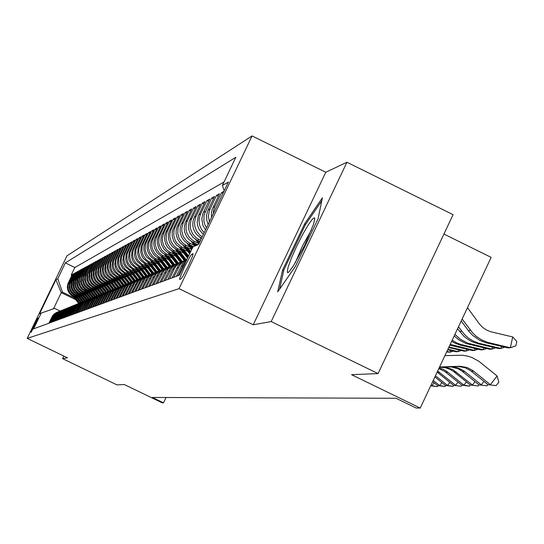 <?xml version="1.0" encoding="UTF-8"?>
<svg xmlns="http://www.w3.org/2000/svg" width="544" height="544" viewBox="0 0 544 544"><rect width="100%" height="100%" fill="white"/><g stroke="black" fill="none" stroke-linecap="round" stroke-linejoin="round"><path stroke-width="0.82" d="M31.056 332.398L34.952 325.115L37.998 318.002L34.088 325.298L31.056 332.398M180.785 279.106L183.015 276.066L188.278 266.07L192.501 256.319L193.004 253.674L191.835 254.15L190.584 255.653L184.368 267.172L179.71 278.297L179.67 279.494L180.785 279.106M213.262 213.67L213.683 209.957L214.907 206.434L221.51 192.637L222.979 193.358M209.379 221.796L208.393 216.254L209.304 210.712L216.532 195.371L218.307 196.241M216.532 195.371L219.504 193.739L212.133 209.467L211.385 213.003L211.507 217.335M178.085 275.706L183.212 265.03L186.15 261.12M206.502 227.814L204.789 224.556L203.837 221.007L204.054 214.914L211.684 198.03L213.411 198.873M211.684 198.03L214.574 196.438L207.672 210.95L206.611 215.05L206.795 220.34L208.148 224.366M186.735 259.91L184.314 261.888L181.975 264.812L176.331 276.352M173.74 277.304L180.037 264.826L183.314 261.521L186.952 259.454M204.15 232.723L201.396 229.31L199.648 225.291L199.029 220.946L199.281 218.035L200.614 213.874L206.958 200.62L208.644 201.443M206.958 200.62L209.78 199.07L202.864 213.649L201.804 218.81L202.858 225.311L205.51 229.888M186.089 259.835L181.56 262.235L178.296 265.52L172.033 277.93M169.504 278.861L174.488 268.491L176.195 265.941L179.581 262.84L183.899 260.76M202.184 236.824L199.532 234.784L196.479 230.792L194.8 226.046L194.534 222.7L195.452 217.777L202.361 203.143L204 203.946M202.361 203.143L205.108 201.634L198.193 216.247L197.227 222.34L197.635 225.413L199.315 229.752L203.32 234.45M181.71 261.616L177.868 263.534L174.495 266.621L172.795 269.158L167.838 279.473M165.376 280.378L171.986 267.628L175.324 264.561L179.574 262.521M200.518 240.312L196.071 237.701L192.562 233.75L190.543 228.861L190.148 225.352L191.019 220.15L197.88 205.598L199.478 206.38M197.88 205.598L200.552 204.129L193.65 218.776L192.868 222.204L192.855 225.719L193.616 229.16L195.112 232.356L197.268 235.144L201.498 238.272M177.439 263.35L173.046 265.676L169.864 268.886L163.758 280.976M161.357 281.86L167.878 269.266L171.183 266.24L175.358 264.228M198.669 243.522L193.14 240.713L189.264 237.225L186.748 232.648L185.973 229.242L186.252 224.04L187.394 220.755L193.508 207.998L195.065 208.76M193.508 207.998L196.119 206.564L189.292 221.041L188.421 226.216L188.822 229.711L189.978 233.029L193.011 237.327L197.275 240.387L199.043 239.591M173.278 265.037L168.946 267.335L165.811 270.497L159.78 282.438M157.44 283.302L163.88 270.864L167.144 267.879L171.251 265.9M194.337 245.419L188.877 242.644L186.198 240.489L183.226 236.273L181.798 231.322L181.798 227.875L183.206 222.938L189.244 210.331L190.767 211.079M189.244 210.331L191.787 208.937L185.048 223.237L184.192 228.344L184.586 231.792L186.565 236.599L188.72 239.319L192.936 242.338L194.657 241.563M169.218 266.689L164.954 268.954L161.854 272.075L155.897 283.866M153.619 284.709L159.984 272.428L163.2 269.477L167.246 267.526M190.114 247.268L184.729 244.535L182.077 242.4L179.139 238.238L177.732 233.342L178.01 228.269L179.126 225.06L185.089 212.616L186.572 213.336M185.089 212.616L187.571 211.256L180.914 225.372L180.159 228.711L180.159 232.138L181.58 237.068L184.538 241.257L188.7 244.242L190.38 243.488M165.267 268.294L161.065 270.524L157.998 273.612L152.116 285.26M149.886 286.083L156.176 273.952L159.358 271.034L163.336 269.11M185.994 249.07L180.669 246.371L176.936 243.005L175.154 240.156L173.76 235.321L174.039 230.302L175.141 227.14L181.03 214.839L182.478 215.546M181.03 214.839L183.45 213.513L176.875 227.46L176.127 230.758L176.134 234.138L177.534 239.013L180.458 243.154L184.572 246.099L186.211 245.364M161.405 269.865L157.264 272.068L154.238 275.114L148.424 286.62M146.248 287.416L152.463 275.434L155.604 272.558L159.521 270.66M181.968 250.832L176.718 248.166L174.128 246.085L171.265 242.026L169.891 237.245L169.884 233.927L171.244 229.16L177.072 217.008L178.486 217.702M177.072 217.008L179.438 215.716L172.938 229.5L172.196 232.75L172.203 236.096L173.59 240.91L176.474 244.997L180.54 247.908L182.138 247.194M157.638 271.395L153.558 273.564L150.566 276.576L144.82 287.946M142.698 288.728L148.838 276.882L151.946 274.04L155.802 272.17M178.038 252.545L172.856 249.92L170.299 247.867L167.464 243.848L166.104 239.129L166.376 234.233L167.45 231.139L173.203 219.13L174.583 219.803M173.203 219.13L175.515 217.865L169.089 231.486L168.361 234.702L168.368 238.007L169.735 242.76L172.584 246.799L176.603 249.676L178.167 248.975M153.966 272.884L149.933 275.033L146.982 278.004L141.304 289.238M139.23 290L145.302 278.297L148.369 275.488L152.17 273.646M174.202 254.225L169.082 251.634L166.552 249.601L163.758 245.636L162.411 240.965L162.404 237.728L163.737 233.07L169.429 221.204L170.775 221.864M169.429 221.204L171.686 219.966L165.335 233.424L164.614 236.606L164.621 239.87L165.968 244.569L167.702 247.343L170.007 249.655L172.761 251.403L174.284 250.716M150.375 274.346L146.404 276.461L143.48 279.405L137.87 290.503M135.85 291.244L141.42 280.221L144.881 276.903L148.621 275.087M170.449 255.864L165.396 253.3L161.833 250.097L159.514 245.888L158.8 242.76L159.066 237.98L160.113 234.96L165.743 223.224L167.056 223.87M165.743 223.224L167.946 222.02L161.663 235.321L160.956 238.462L160.956 241.692L161.677 244.841L164.009 249.077L166.28 251.362L169.007 253.089L170.496 252.423M146.866 275.767L142.95 277.855L140.066 280.765L134.518 291.734M132.539 292.461L138.468 281.03L141.467 278.283L145.153 276.488M166.79 257.468L161.792 254.939L159.324 252.953L156.59 249.077L155.278 244.521L155.271 241.352L156.577 236.803L162.139 225.202L163.424 225.828M162.139 225.202L164.288 224.019L158.08 237.177L157.379 240.278L157.379 243.467L158.705 248.064L160.398 250.77L162.649 253.035L165.335 254.742L166.797 254.082M143.446 277.161L140.128 278.827L137.142 281.561L131.24 292.944M129.309 293.651L135.17 282.35L138.135 279.636L141.766 277.868M163.207 259.032L158.27 256.537L154.788 253.402L152.524 249.288L151.83 246.235L152.082 241.556L153.109 238.605L158.617 227.134L159.868 227.746M158.617 227.134L160.718 225.984L154.578 238.986L153.884 242.053L153.891 245.208L154.591 248.288L156.869 252.423L159.093 254.66L161.752 256.346L163.18 255.707M140.094 278.521L136.286 280.554L133.464 283.397L128.037 294.12M126.154 294.814L131.947 283.642L134.885 280.956L138.462 279.208M159.705 260.569L154.829 258.094L152.415 256.156L149.743 252.368L148.458 247.908L148.709 243.284L149.729 240.366L155.169 229.024L156.4 229.622M155.169 229.024L157.23 227.895L151.157 240.754L150.47 243.794L150.47 246.908L151.164 249.954L153.422 254.041L155.618 256.258L158.25 257.924L159.644 257.298M136.823 279.847L133.062 281.86L130.274 284.668L124.909 295.27M123.066 295.95L128.391 285.416L131.696 282.248L135.225 280.52M156.284 262.065L151.463 259.624L149.076 257.706L146.431 253.96L145.16 249.553L145.411 244.977L146.418 242.087L151.803 230.874L153 231.458M151.803 230.874L153.816 229.772L147.812 242.481L147.125 245.487L147.132 248.567L147.818 251.58L150.049 255.626L152.218 257.815L154.822 259.461L156.182 258.849M133.627 281.146L129.914 283.132L127.153 285.913L121.849 296.398M120.04 297.065L125.718 286.13L128.581 283.506L132.063 281.806M152.939 263.527L148.172 261.12L145.812 259.223L143.194 255.517L141.936 251.151L142.188 246.629L143.181 243.773L148.505 232.682L149.682 233.254M148.505 232.682L150.477 231.601L144.534 244.174L143.861 247.146L143.868 250.199L145.126 254.585L146.751 257.176L151.47 260.97L152.803 260.372M130.499 282.418L126.834 284.383L124.1 287.13L118.857 297.5M117.089 298.146L122.699 287.341L125.542 284.743L128.969 283.064M149.661 264.962L144.956 262.582L141.617 259.583L140.026 257.033L138.788 252.722L138.781 249.73L140.012 245.426L145.282 234.45L146.431 235.008M145.282 234.45L147.206 233.39L141.331 245.834L140.672 251.784L141.916 256.129L143.521 258.686L148.192 262.439L149.498 261.854M127.439 283.662L123.821 285.6L121.122 288.32L115.926 298.574M114.199 299.214L119.755 288.517L122.556 285.947L125.943 284.294M146.452 266.363L141.8 264.01L138.502 261.045L136.925 258.529L135.701 254.259L135.939 249.832L136.918 247.037L142.127 236.178L143.256 236.728M142.127 236.178L144.01 235.144L138.196 247.452L137.544 253.341L138.781 257.638L140.366 260.168L144.99 263.881L146.261 263.31M124.447 284.879L120.87 286.797L118.198 289.483L113.064 299.628M111.37 300.254L116.865 289.673L119.646 287.13L122.978 285.498M143.317 267.736L138.713 265.411L135.449 262.473L133.328 258.624L132.675 255.762L132.675 252.831L133.878 248.615L139.04 237.871L140.141 238.408M139.04 237.871L140.882 236.858L135.13 249.036L134.484 254.864L135.136 257.747L137.272 261.616L141.848 265.295L143.099 264.731M121.516 286.069L117.987 287.96L115.342 290.625L110.255 300.662M108.603 301.267L114.043 290.802L116.79 288.286L120.081 286.674M140.243 269.083L135.694 266.778L133.43 264.962L130.92 261.412L129.717 257.237L129.955 252.899L130.907 250.165L136.014 239.53L137.095 240.054M136.014 239.53L137.822 238.537L132.131 250.587L131.485 256.353L132.695 260.562L134.246 263.038L138.774 266.676L139.998 266.125M118.646 287.232L115.158 289.109L112.547 291.74L107.515 301.668M105.896 302.267L111.275 291.91L113.995 289.422L117.246 287.824M137.238 270.402L132.736 268.124L130.492 266.322L128.01 262.813L126.82 258.679L127.058 254.388L128.003 251.682L133.056 241.155L134.11 241.672M133.056 241.155L134.824 240.183L129.186 252.11L128.554 257.815L129.193 260.637L131.288 264.425L135.769 268.022L136.966 267.485M115.838 288.374L112.39 290.224L109.806 292.828L104.829 302.661M103.244 303.246L108.562 292.992L111.255 290.53L114.464 288.952M134.286 271.687L129.839 269.436L126.67 266.594L125.161 264.18L123.984 260.086L123.978 257.244L125.154 253.164L130.152 242.746L131.186 243.25M130.152 242.746L131.886 241.794L126.31 253.599L125.678 259.243L126.317 262.038L128.384 265.792L132.818 269.348L133.994 268.824M113.091 289.496L109.684 291.319L107.12 293.903L102.197 303.627M100.64 304.198L105.91 294.052L108.576 291.618L112.839 289.612M131.403 272.952L126.997 270.728L124.8 268.967L122.373 265.52L121.203 261.474L121.434 257.271L122.359 254.612L127.31 244.304L128.323 244.8M127.31 244.304L129.01 243.372L123.488 255.054L122.862 260.644L123.495 263.405L125.542 267.124L129.934 270.647L131.084 270.13M110.398 290.584L107.032 292.393L104.496 294.95L99.62 304.579M98.097 305.136L103.312 295.093L105.951 292.679L110.14 290.707M128.574 274.19L124.216 271.986L121.115 269.198L119.632 266.839L118.476 262.827L118.708 258.665L119.626 256.04L124.528 245.834L125.521 246.316M124.528 245.834L126.194 244.922L120.727 256.482L120.108 262.018L120.734 264.751L122.76 268.43L127.106 271.918L128.228 271.408M107.76 291.659L104.434 293.447L101.918 295.977L97.09 305.504M95.601 306.054L100.769 296.113L103.877 293.4L107.501 291.781M125.8 275.407L121.489 273.224L118.422 270.463L116.423 266.846L115.811 264.153L115.804 261.399L116.946 257.434L121.795 247.33L122.774 247.806M121.795 247.33L123.427 246.432L118.014 257.883L117.402 263.364L118.021 266.07L120.027 269.708L124.331 273.163L125.433 272.666M105.169 292.713L101.884 294.481L99.396 296.983L94.615 306.415M93.153 306.959L98.267 297.112L101.347 294.426L104.91 292.835M123.087 276.597L118.816 274.441L115.777 271.708L113.798 268.124L113.193 265.458L113.417 261.378L114.315 258.801L119.122 248.798L120.074 249.261M119.122 248.798L120.72 247.921L115.362 259.257L114.757 264.676L115.892 268.634L117.354 270.966L121.618 274.38L122.699 273.897M102.639 293.74L99.389 295.487L96.927 297.969L92.188 307.312M90.76 307.836L95.465 298.547L98.382 295.746L101.415 294.256M120.421 277.76L116.198 275.631L114.084 273.938L111.744 270.626L110.622 266.737L110.847 262.698L111.738 260.148L116.498 250.233L117.436 250.689M116.498 250.233L118.068 249.376L112.758 260.603L112.159 265.968L112.764 268.627L114.73 272.197L118.952 275.577L120.013 275.101M100.15 294.753L96.941 296.48L94.5 298.935L89.814 308.183M88.407 308.7L93.425 299.05L95.962 296.732L98.96 295.249M117.803 278.909L113.628 276.794L110.643 274.115L108.705 270.599L108.106 267.988L108.106 265.309L109.208 261.46L113.927 251.648L114.845 252.09M113.927 251.648L115.464 250.804L110.208 261.922L109.616 267.24L110.214 269.865L112.159 273.401L116.341 276.753L117.382 276.284M97.716 295.739L94.54 297.452L92.126 299.88L87.482 309.046M86.102 309.55L90.719 300.444L93.119 298.024L96.56 296.228M115.24 280.031L111.105 277.936L108.147 275.284L106.23 271.803L105.638 269.219L105.856 265.254L106.733 262.752L111.404 253.028L112.302 253.47M111.404 253.028L112.914 252.205L107.705 263.214L107.114 268.484L108.222 272.32L109.636 274.584L113.778 277.902L114.798 277.447M95.329 296.711L92.181 298.404L89.794 300.812L85.19 309.883M83.837 310.386L88.76 300.914L91.249 298.642L94.194 297.187M112.724 281.132L108.63 279.058L105.706 276.434L104.305 274.203L103.217 270.422L103.435 266.499L104.298 264.017L108.929 254.388L109.813 254.816M108.929 254.388L110.405 253.579L105.25 264.479L104.666 269.702L105.76 273.503L107.168 275.747L110.112 278.392L111.268 279.031L112.268 278.582M92.983 297.663L89.876 299.336L87.502 301.723L82.946 310.712M81.62 311.202L86.496 301.818L88.964 299.567L91.882 298.132M110.262 282.214L106.202 280.16L104.169 278.535L101.918 275.352L100.844 271.606L100.837 269.001L101.912 265.261L106.495 255.721L107.365 256.142M106.495 255.721L107.95 254.925L102.836 265.73L102.258 270.898L103.346 274.666L104.74 276.882L108.8 280.14L109.779 279.698M90.685 298.595L87.604 300.254L85.258 302.62L80.75 311.522M79.444 311.998L83.932 303.144L86.272 300.798L89.61 299.05M107.834 283.268L103.822 281.241L100.946 278.664L99.083 275.278L98.512 272.762L98.505 270.184L99.572 266.478L104.115 257.026L104.965 257.441M104.115 257.026L105.536 256.244L100.477 266.948L99.906 272.068L100.484 274.598L102.354 278.004L105.244 280.595L106.379 281.228L107.345 280.792M88.427 299.513L85.388 301.158L83.062 303.498L78.588 312.317M77.309 312.786L82.096 303.579L84.517 301.369L87.38 299.955M105.461 284.315L101.483 282.302L98.634 279.745L96.791 276.4L96.22 273.904L96.431 270.089L97.274 267.675L101.776 258.312L102.605 258.72M101.776 258.312L103.17 257.543L98.158 268.151L97.587 273.224L98.158 275.726L100.021 279.099L102.884 281.67L104.006 282.295L104.951 281.874M86.21 300.417L83.205 302.042L80.9 304.354L76.466 313.099M75.215 313.555L79.954 304.436L82.355 302.246L85.19 300.846M103.129 285.335L99.192 283.342L96.37 280.813L94.534 277.494L93.969 275.019L94.18 271.238L95.016 268.852L99.477 259.57L100.293 259.971M99.477 259.57L100.851 258.822L95.88 269.328L95.316 274.353L95.88 276.835L97.723 280.174L100.558 282.724L101.674 283.342L102.605 282.928M84.041 301.301L81.063 302.906L78.778 305.204L74.385 313.861M73.154 314.316L77.52 305.701L79.791 303.416L83.042 301.723M100.837 286.334L96.934 284.369L94.139 281.86L92.324 278.569L91.766 276.121L91.97 272.374L92.8 270.008L97.22 260.807L98.022 261.202M97.22 260.807L98.566 260.073L93.643 270.484L93.085 275.461L93.643 277.923L95.472 281.234L98.28 283.757L99.389 284.369L100.3 283.961M81.906 302.165L78.955 303.756L76.697 306.034L72.345 314.616M71.135 315.058L75.793 306.102L78.146 303.953L80.934 302.58L75.745 295.827M98.586 287.32L94.724 285.376L91.95 282.887L90.63 280.779L89.597 277.195L89.801 273.482L90.624 271.136L95.003 262.024L95.792 262.412M95.003 262.024L96.329 261.297L91.446 271.619L90.896 276.556L91.929 280.153L93.262 282.275L96.043 284.77L97.138 285.382L98.036 284.981M79.812 303.015L76.894 304.592L74.65 306.85L70.339 315.35M69.149 315.785L73.766 306.911L76.099 304.783L78.86 303.423M96.376 288.293L92.548 286.362L89.801 283.893L88.488 281.806L87.468 278.256L87.672 274.577L88.482 272.252L92.827 263.221L93.602 263.595M92.827 263.221L94.132 262.507L89.291 272.734L88.74 277.624L89.291 280.044L91.086 283.295L93.847 285.77L94.935 286.375L95.812 285.981M77.751 303.851L74.861 305.415L72.638 307.652L68.367 316.078M67.198 316.506L71.774 307.714L74.086 305.592L76.826 304.246M94.2 289.245L90.413 287.327L87.686 284.886L85.918 281.683L85.374 279.296L85.374 276.855L86.38 273.346L90.692 264.391L91.453 264.765M90.692 264.391L91.97 263.69L86.829 275.006L86.836 279.888L88.951 284.294L92.766 287.348L98.845 295.29M75.732 304.674L72.869 306.224L70.666 308.434L66.429 316.792M65.287 317.213L69.822 308.496L72.114 306.394L74.827 305.062M92.072 290.176L88.312 288.279L85.612 285.858L84.327 283.805L83.32 280.323L83.32 277.896L84.32 274.421L88.59 265.547L89.338 265.907M88.59 265.547L89.848 264.853L85.088 274.904L84.551 279.711L85.558 283.213L86.856 285.28L89.57 287.708L90.63 288.306L91.48 287.926M73.746 305.483L70.91 307.013L68.728 309.21L64.525 317.492M63.403 317.9L67.898 309.264L70.176 307.183L72.862 305.857M89.971 291.094L86.251 289.218L83.572 286.817L81.838 283.669L81.301 281.323L81.498 277.739L82.294 275.475L86.523 266.676L87.264 267.036M86.523 266.676L87.761 265.996L83.042 275.958L82.511 280.724L83.511 284.199L84.796 286.246L87.482 288.66L88.543 289.245L89.372 288.871M71.794 306.272L68.986 307.795L66.824 309.971L62.662 318.179M61.554 318.58L65.695 310.42L67.85 308.251L70.938 306.639M87.91 291.999L82.362 288.646L80.301 285.736L79.315 282.316L79.512 278.759L80.301 276.515L84.497 267.791L85.218 268.138M84.497 267.791L85.707 267.124L81.036 276.998L80.505 281.724L81.036 284.056L82.77 287.191L85.435 289.585L86.482 290.17L87.298 289.802M69.877 307.054L67.096 308.557L64.954 310.712L60.826 318.852M59.738 319.253L63.845 311.154L66.395 308.713L69.04 307.414M85.891 292.883L82.232 291.04L79.601 288.68L78.343 286.681L77.364 283.281L77.887 278.623L82.504 268.886L83.212 269.226M82.504 268.886L83.694 268.226L79.057 278.018L78.533 282.703L79.064 285.015L80.777 288.13L83.422 290.503L84.463 291.074L85.265 290.714M67.986 307.822L65.239 309.312L63.111 311.447L59.017 319.518M57.95 319.906L62.023 311.882L64.144 309.754L67.17 308.169M83.898 293.76L80.274 291.931L77.663 289.592L76.418 287.606L75.446 284.24L75.446 281.901L76.412 278.535L80.539 269.96L81.24 270.3M80.539 269.96L81.716 269.314L77.119 279.024L76.595 283.669L77.568 287.048L78.819 289.048L81.444 291.4L82.47 291.972L83.266 291.611M66.137 308.57L63.417 310.046L61.302 312.168L57.242 320.171M56.195 320.552L60.54 312.202L62.737 310.196L65.341 308.917M81.94 294.617L78.343 292.801L75.759 290.482L74.521 288.517L73.562 285.178L74.072 280.595L78.615 271.014L79.302 271.347M78.615 271.014L79.764 270.382L75.208 280.01L74.691 284.614L75.208 286.892L76.894 289.952L79.499 292.278L80.519 292.849L81.294 292.495M64.314 309.312L61.622 310.774L59.527 312.882L55.502 320.81M54.468 321.191L58.473 313.296L60.554 311.202L63.539 309.645M80.016 295.46L74.65 292.223L72.665 289.408L71.706 286.096L72.216 281.554L76.718 272.054L77.391 272.381M76.718 272.054L77.853 271.436L73.331 280.983L72.814 285.546L73.773 288.878L75.004 290.836L77.588 293.148L78.594 293.712L79.363 293.366M62.526 310.039L59.854 311.488L57.78 313.575L53.788 321.443M52.768 321.817L57.045 313.602L59.208 311.63L61.764 310.366M78.118 296.29L74.589 294.508L72.046 292.223L70.829 290.292L69.884 287.008L69.884 284.723L70.822 281.445L74.854 273.081L75.514 273.401M74.854 273.081L75.97 272.469L71.482 281.935L70.972 286.464L71.924 289.762L73.148 291.706L75.704 294.005L76.711 294.562L77.459 294.222M60.765 310.76L58.12 312.195L56.059 314.262L52.095 322.062M51.102 322.429L55.338 314.282L57.48 312.324L60.024 311.08M76.255 297.106L72.753 295.338L70.23 293.08L68.592 290.108L68.088 287.898L68.088 285.634L69.02 282.384L73.018 274.088L73.671 274.4M73.018 274.088L74.113 273.482L69.666 282.873L69.163 287.368L69.666 289.585L71.318 292.57L73.855 294.841L74.848 295.399L75.589 295.066M59.031 311.46L56.406 312.882L54.366 314.935L50.436 322.674M49.456 323.034L53.366 315.336L55.4 313.29L58.303 311.773M223.999 182.029L74.848 267.526L71.21 275.074L72.291 274.482L67.878 283.798L67.313 287.123L67.884 290.455L69.516 293.413L72.032 295.671L73.018 296.215L73.746 295.888M57.324 312.154L54.726 313.562L52.707 315.602L48.804 323.272M439.572 366.982L460.02 366.282L467.194 367.547L472.736 370.484L490.321 384.656L497.094 375.958L479.053 361.434L471.954 357.496L467.31 356.028L462.509 355.266L444.897 355.654M439.559 367.01L457.837 366.391L464.984 367.649L470.506 370.573L488.036 384.696L496.114 385.655L488.036 384.696M467.473 307.673L479.896 324.55L483.038 327.699L486.73 330.147L490.831 331.799L512.706 336.926L516.8 341.523L515.848 345.841L510.32 347.745L487.907 342.482L481.76 340.014L476.211 336.342L472.586 332.88L462.155 318.974M512.706 336.926L510.32 347.745L507.96 347.922L485.629 342.679L479.502 340.218L472.716 335.471L469.275 331.847L461.224 320.953M287.858 272.653L289.36 271.47L293.447 265.832L304.688 245.188L313.385 224.556L314.724 218.94L314.398 217.777L312.61 218.872L308.298 224.822L302.559 234.743L296.514 246.677L291.332 258.339L288.014 267.458L287.225 272.238L287.858 272.653M311.433 229.908L302.444 245.956L295.27 262.881M439.511 367.105L452.418 366.738L457.484 367.628L463.923 370.852L481.27 384.819L483.942 381.392M439.498 367.139L451.316 366.921L458.218 368.839L461.761 370.94L479.046 384.86L486.989 385.805L479.046 384.86M439.45 367.234L446.032 367.356L452.764 369.58L472.471 384.982L475.068 381.65M439.436 367.261L444.958 367.635L449.766 369.22L453.261 371.294L470.308 385.023L478.122 385.954L470.308 385.023L469.499 386.097L468.649 386.111L461.808 385.179L463.91 385.145L466.439 381.902M439.096 367.989L443.068 369.274L446.712 371.328L463.91 385.145L469.499 386.097M438.831 368.546L444.883 371.566L461.808 385.179M437.662 371.035L455.586 385.295L458.041 382.14M437.152 372.13L453.54 385.336L461.108 386.24L453.54 385.336M457.558 328.753L463.937 336.328L467.82 339.34L472.097 341.734L478.251 343.842L498.705 348.602L500.997 348.432L478.89 343.25L472.824 340.809L468.656 338.198L464.916 334.982L458.463 326.822M454.158 335.968L459.082 340.034L465.875 343.488L489.702 349.268L491.926 349.105L467.636 343.162L460.176 339.123L454.934 334.329M451.615 341.38L455.498 343.434L460.333 345.114L480.944 349.914L483.113 349.751L460.652 344.42L456.647 342.822L452.18 340.19M449.847 345.141L472.423 350.54L474.531 350.384L450.221 344.345M252.096 135.912L66.966 255.843L27.2 338.395L179.024 288.674L252.096 135.912L325.802 172.224L253.212 324.741L271.177 321.552L346.909 162.282L325.802 172.224M346.909 162.282L453.064 214.656L378.066 373.558L351.553 374.707L420.233 408.088L491.144 257.36L443.897 234.083M63.791 356.034L62.533 358.652L116.98 384.88L124.311 384.56L162.221 402.832L163.472 402.859L166.022 397.514M271.177 321.552L378.066 373.558M223.972 191.284L221.51 192.637M420.233 408.088L416.092 408.007L396.066 398.276L152.293 397.467L163.472 402.859M60.132 311.032L54.631 308.373L41.228 313.038L33.606 328.868L179.411 275.216L192.97 246.874L198.54 244.446L228.385 182.056L222.353 185.477L235.844 157.27L65.368 262.922L57.766 278.712L62.451 292.114L61.254 292.699L53.53 308.754M41.228 313.038L39.542 313.772L55.93 279.752L57.766 278.712M77.085 298.187L73.018 296.215M78.962 297.391L74.848 295.399M80.872 296.575L76.711 294.562M82.81 295.752L78.594 293.712M84.782 294.916L80.519 292.849M86.788 294.059L82.47 291.972M88.835 293.196L84.463 291.074M90.909 292.312L86.482 290.17M93.024 291.414L88.543 289.245M95.173 290.503L90.63 288.306M97.362 289.571L92.766 287.348L93.629 286.96M99.586 288.633L94.935 286.375M101.857 287.667L97.138 285.382M104.169 286.688L99.389 284.369M106.522 285.695L101.674 283.342M108.916 284.675L104.006 282.295M111.357 283.642L106.379 281.228M113.846 282.588L108.8 280.14M116.382 281.52L111.268 279.031M118.966 280.425L113.778 277.902M121.604 279.31L116.341 276.753M124.297 278.174L118.952 275.577M127.038 277.012L121.618 274.38M129.832 275.835L124.331 273.163M132.688 274.632L127.106 271.918M135.599 273.401L129.934 270.647M138.577 272.143L132.818 269.348M141.61 270.864L135.769 268.022M144.711 269.559L138.774 266.676M147.88 268.226L141.848 265.295M151.116 266.866L144.99 263.881M154.428 265.472L148.192 262.439M157.808 264.051L151.47 260.97M161.262 262.596L154.822 259.461M164.798 261.113L158.25 257.924M168.416 259.597L161.752 256.346M172.115 258.04L165.335 254.742M175.902 256.455L169.007 253.089M179.785 254.83L172.761 251.403M183.756 253.164L176.603 249.676M187.823 251.464L180.54 247.908M191.685 249.567L184.572 246.099M193.569 246.616L188.7 244.242M197.86 244.746L192.936 242.338M199.872 241.658L197.275 240.387M253.212 324.741L179.024 288.674M62.533 358.652L67.422 357.782L27.2 338.395M75.854 299.764L61.254 292.699L55.93 279.752M74.426 297.908L62.451 292.114M224.203 190.794L222.353 185.477M71.21 275.074L71.856 275.386M74.848 267.526L65.368 262.922M322.415 197.826L304.606 223.822L282.554 270.171L277.678 291.876L295.399 266.417L318.09 218.702L322.415 197.826M283.71 270.735L282.554 270.171M305.66 224.332L304.606 223.822M497.094 375.958L498.814 382.18L496.114 385.655M279.596 289.122L283.92 269.797L305.293 224.869L321.796 200.804M487.92 384.608L486.989 385.805M478.999 384.826L478.122 385.954M461.917 385.193L461.108 386.24M504.696 347.16L500.997 348.432L501.439 346.399M495.536 347.868L491.926 349.105L492.361 347.126M486.622 348.548L483.113 349.751L483.534 347.834M477.952 349.214L474.531 350.384L474.946 348.52M434.887 376.931L445.488 385.478L447.481 385.444L449.874 382.378M435.452 375.741L447.481 385.444L452.941 386.376L445.488 385.478M453.73 385.356L452.941 386.376M448.97 347.004L466.188 351.002L464.134 351.152L448.705 347.568M469.513 349.867L466.188 351.002L466.589 349.187M432.684 381.616L437.655 385.628L439.593 385.587L441.925 382.602M433.228 380.46L439.593 385.587L444.985 386.505L437.655 385.628M445.76 385.519L444.985 386.505M447.916 349.248L458.055 351.601L456.056 351.75L447.658 349.799M461.298 350.492L458.055 351.601L458.449 349.833M430.739 385.75L431.909 385.73L434.18 382.826M431.066 385.05L431.909 385.73L437.24 386.634L430.692 385.859M437.995 385.676L437.24 386.634M446.889 351.431L450.14 352.186L446.638 351.968M453.302 351.111L450.14 352.186L450.52 350.465M199.838 237.293L201.144 239.006M195.493 239.367L198.866 243.773M197.458 240.475L199.294 242.876M199.566 242.311L198.58 241.026M191.257 241.386L194.834 246.065M196.003 243.834L196.989 245.126M193.154 242.447L195.65 245.704M196.166 245.48L194.256 242.984M187.116 243.352L191.76 249.41M191.733 245.725L192.834 247.16M188.958 244.365L192.168 248.56M192.426 248.016L190.033 244.888M183.076 245.262L189.638 253.837M187.571 247.561L190.692 251.641M184.865 246.242L190.04 253.008M190.291 252.477L185.912 246.752M179.132 247.132L187.571 258.155M183.512 249.363L188.598 256.006M180.866 248.071L187.959 257.339M188.21 256.829L181.886 248.567M175.284 248.948L184.212 260.61M179.547 251.11L186.184 259.787M176.963 249.852L184.96 260.304M185.436 260.107L177.956 250.342M171.516 250.723L180.302 262.194M175.671 252.824L182.226 261.378M173.148 251.593L181.036 261.895M181.506 261.712L174.121 252.069M167.838 252.457L176.487 263.745M171.89 254.497L178.357 262.949M169.422 253.293L177.201 263.459M177.643 263.255L170.374 253.762M164.24 254.143L172.761 265.261M168.191 256.129L174.597 264.486M165.784 254.959L173.448 264.962M173.883 264.772L166.716 255.408M160.725 255.796L169.109 266.744M164.58 257.727L170.918 266.002M162.228 256.578L169.776 266.438M170.211 266.261L163.139 257.026M157.291 257.407L165.532 268.172M161.051 259.291L167.328 267.478M158.746 258.169L166.199 267.893M166.634 267.73L159.637 258.597M153.925 258.985L162.044 269.579M157.597 260.814L163.798 268.906M155.346 259.719L162.704 269.321M163.139 269.171L156.216 260.141M150.634 260.522L158.637 270.966M154.224 262.303L160.351 270.307M152.021 261.236L159.297 270.728M161.228 269.946L159.705 270.565L152.871 261.65M147.41 262.024L155.312 272.333M150.919 263.765L156.978 271.674M148.764 262.718L155.951 272.095L157.454 271.483M156.346 271.932L149.6 263.126M144.255 263.5L152.062 273.68M147.689 265.193L153.68 273.013M145.581 264.166L152.674 273.428M153.061 273.265L146.39 264.568M141.168 264.935L148.866 274.972M144.52 266.594L150.443 274.312M142.46 265.588L149.464 274.727M149.845 274.577L143.256 265.975M138.149 266.342L145.738 276.243M141.426 267.961L147.274 275.59M139.407 266.982L146.322 276.005M146.696 275.849L140.182 267.356M135.184 267.723L142.671 277.488M138.394 269.3L144.174 276.842M136.415 268.342L143.249 277.256L141.882 277.807M143.602 277.086L137.176 268.709M132.28 269.069L139.672 278.712M135.422 270.613L141.148 278.079M133.484 269.674L140.223 278.46M140.576 278.31L134.232 270.035M129.438 270.388L136.728 279.895M132.512 271.898L138.19 279.303M130.614 270.973L137.265 279.65M137.618 279.507L131.349 271.334M126.65 271.687L133.838 281.051M129.662 273.156L135.286 280.493M127.799 272.252L134.375 280.826M134.722 280.697L128.52 272.605M123.916 272.952L131.009 282.193M126.868 274.394L132.43 281.649M125.045 273.51L131.546 281.982M131.893 281.86L125.746 273.85M121.237 274.19L128.241 283.322M124.127 275.604L129.635 282.785M122.339 274.734L128.778 283.125M129.112 282.996L123.032 275.067M118.612 275.407L125.535 284.43M121.441 276.787L126.895 283.9M119.687 275.937L126.058 284.24M126.385 284.111L120.367 276.264M116.035 276.597L122.883 285.525M118.81 277.95L124.209 284.988L123.026 285.471M117.089 277.12L123.386 285.328M123.706 285.199L117.756 277.44M113.506 277.766L120.278 286.593M116.226 279.092L121.564 286.049M114.539 278.276L120.768 286.389M121.081 286.266L115.192 278.589M111.024 278.916L117.715 287.633M113.696 280.214L118.973 287.089M112.037 279.405L118.198 287.436M118.497 287.307L112.676 279.718M108.589 280.038L115.206 288.653M111.207 281.309L116.436 288.116M109.582 280.52L115.675 288.456M115.96 288.32L110.214 280.826M106.202 281.139L112.737 289.653M108.766 282.384L113.948 289.136M107.175 281.615L113.186 289.449M113.478 289.32L107.794 281.914M103.856 282.22L110.31 290.625M106.372 283.444L111.513 290.136M104.808 282.683L110.758 290.428M111.044 290.312L105.414 282.975M101.551 283.281L107.923 291.584M104.026 284.485L109.12 291.122M102.49 283.737L108.372 291.4M108.657 291.285L103.081 284.022M99.287 284.322L105.59 292.529M101.714 285.498L106.767 292.08M100.212 284.77L106.032 292.352M106.318 292.25L100.79 285.049M97.063 285.342L103.299 293.461M99.45 286.504L104.455 293.019M97.968 285.784L103.741 293.298M104.02 293.196L98.546 286.062M94.88 286.348L101.048 294.379M97.226 287.484L102.184 293.944M95.771 286.776L101.49 294.222M101.755 294.114L96.336 287.048M95.037 288.449L99.953 294.848M93.609 287.756L99.266 295.127M99.532 295.018L94.16 288.028M90.63 288.3L96.682 296.181M92.888 289.394L97.75 295.725M91.487 288.714L97.09 296.011M97.349 295.909L92.031 288.98M88.556 289.252L94.547 297.044M90.78 290.333L95.594 296.596M89.4 289.66L94.948 296.881M95.2 296.772L89.937 289.918M86.523 290.19L92.446 297.901M88.706 291.244L93.473 297.452M87.353 290.591L92.834 297.731M93.078 297.622L87.876 290.843M84.517 291.108L90.386 298.738M86.666 292.148L91.399 298.302M85.333 291.502L90.76 298.561M91.004 298.459L85.85 291.747M82.552 292.006L88.346 299.554M84.66 293.032L89.359 299.139M83.354 292.393L88.72 299.384M88.964 299.288L83.858 292.638M80.614 292.896L86.346 300.356M82.695 293.903L87.353 299.968M81.403 293.277L86.72 300.2M86.965 300.104L81.899 293.515M78.71 293.767L84.381 301.145M80.757 294.753L85.374 300.771M79.485 294.141L84.755 301.002M85 300.914L79.975 294.379M76.84 294.624L82.457 301.934M78.846 295.596L83.429 301.56M77.602 294.991L82.831 301.791M83.069 301.709L78.084 295.229M74.997 295.467L80.56 302.709M76.976 296.426L81.518 302.342M81.158 302.484L76.221 296.058M73.188 296.296L78.703 303.477L79.533 303.151M75.126 297.235L79.635 303.096M73.923 296.657L79.064 303.341M79.281 303.246L74.392 296.881M68.313 282.758L69.02 282.384M70.101 281.819L70.822 281.445M71.924 280.874L72.658 280.493M73.773 279.915L74.521 279.521M75.65 278.929L76.412 278.535M77.568 277.936L78.343 277.535M79.512 276.923L80.301 276.515M81.491 275.89L82.294 275.475M83.504 274.842L84.32 274.421M85.551 273.775L86.38 273.346M87.638 272.694L88.482 272.252M89.76 271.585L90.624 271.136M91.922 270.463L92.8 270.008M94.126 269.314L95.016 268.852M96.363 268.151L97.274 267.675M98.648 266.961L99.572 266.478M100.973 265.751L101.912 265.261M103.34 264.52L104.298 264.017M105.754 263.262L106.733 262.752M108.215 261.984L109.208 261.46M110.718 260.678L111.738 260.148M113.274 259.345L114.315 258.801M115.886 257.985L116.946 257.434M118.544 256.598L119.626 256.04M121.258 255.19L122.359 254.612M124.025 253.749L125.154 253.164M126.854 252.273L128.003 251.682M129.737 250.77L130.907 250.165M132.682 249.24L133.878 248.615M135.694 247.676L136.918 247.037M138.768 246.072L140.012 245.426M141.909 244.44L143.181 243.773M145.112 242.767L146.418 242.087M148.396 241.06L149.729 240.366M151.749 239.312L153.109 238.605M155.183 237.531L156.577 236.803M158.692 235.702L160.113 234.96M162.282 233.832L163.737 233.07M165.954 231.921L167.45 231.139M169.714 229.962L171.244 229.16M173.57 227.956L175.141 227.14M177.521 225.896L179.126 225.06M181.56 223.795L183.206 222.938M185.708 221.632L187.394 220.755M189.958 219.422L191.692 218.518M194.317 217.151L196.092 216.226M198.791 214.826L200.614 213.874M203.381 212.432L205.251 211.46M208.094 209.977L210.018 208.978M212.935 207.461L214.907 206.434M181.064 266.458L182.845 265.764M176.705 268.172L178.432 267.492M172.448 269.844L174.141 269.178M168.307 271.47L169.952 270.824M164.274 273.054L165.872 272.422M160.337 274.598L161.901 273.986M156.502 276.107L158.025 275.509M152.755 277.576L154.244 276.991M149.104 279.011L150.552 278.44M145.534 280.412L146.955 279.854M142.052 281.778L143.432 281.234M138.652 283.111L140.005 282.581M135.327 284.417L136.646 283.9M132.083 285.688L133.368 285.185M128.908 286.94L130.166 286.443M125.8 288.157L127.038 287.674M122.767 289.347L123.971 288.871M119.796 290.516L120.979 290.047M116.892 291.652L118.048 291.203M114.05 292.767L115.178 292.325M111.262 293.862L112.37 293.427M108.535 294.936L109.623 294.508M105.869 295.984L106.93 295.562M103.251 297.01L104.292 296.602M100.688 298.01L101.708 297.616M98.178 298.996L99.178 298.608M95.717 299.968L96.696 299.581M93.303 300.914L94.268 300.533M90.943 301.838L91.882 301.471M88.618 302.75L89.542 302.389M86.346 303.647L87.251 303.287M84.109 304.524L85 304.171M81.92 305.381L82.79 305.041M79.771 306.224L80.628 305.891M77.656 307.054L78.499 306.728M75.589 307.87L76.412 307.544M73.549 308.666L74.358 308.353M71.55 309.454L72.345 309.142M69.591 310.223L70.366 309.917M67.66 310.978L68.428 310.678M65.763 311.726L66.518 311.426M63.9 312.453L64.641 312.168M62.07 313.174L62.798 312.888M60.268 313.881L60.989 313.602M58.5 314.575L59.208 314.296M56.76 315.262L57.453 314.99M55.053 315.928L55.733 315.663M53.366 316.588L54.04 316.329M51.714 317.24L52.367 316.982M193.004 254.721L191.835 254.15M459.177 366.296L457.001 366.404M473.566 371.124L471.335 371.212M487.227 343.094L489.512 342.904M468.255 330.521L470.472 330.29M450.554 366.724L448.44 366.826M464.746 371.484L462.577 371.572M442.177 367.139L440.116 367.241M456.171 371.831L454.063 371.912M447.834 372.171L445.788 372.252M439.722 372.497L437.73 372.579M478.251 343.842L480.474 343.658M459.537 331.452L461.693 331.221M469.526 344.576L471.682 344.393M461.04 345.284L463.141 345.107M452.785 345.977L454.825 345.807M184.192 260.617L185.96 259.896M179.846 262.385L181.574 261.684M175.61 264.105L177.29 263.418M171.482 265.778L173.121 265.118M167.457 267.417L169.055 266.764M163.533 269.008L165.09 268.376M152.32 273.571L153.768 272.979M148.757 275.012L150.171 274.441M145.282 276.427L146.662 275.869M138.564 279.16L139.883 278.623M135.313 280.48L136.605 279.956M132.138 281.772L133.402 281.255M129.037 283.03L130.268 282.526M125.997 284.267L127.208 283.778M120.122 286.654L121.278 286.185M117.273 287.81L118.402 287.354M114.485 288.946L115.593 288.497M101.374 294.27L102.374 293.862M98.906 295.276L99.885 294.875M96.485 296.256L97.451 295.868M94.112 297.221L95.057 296.84M91.786 298.166L92.711 297.792M89.502 299.098L90.413 298.724M87.264 300.009L88.155 299.642M85.061 300.9L85.938 300.546M82.906 301.777L83.762 301.43M80.784 302.641L81.627 302.294M76.656 304.314L77.472 303.987M74.65 305.13L75.446 304.81M72.678 305.932L73.46 305.612M70.74 306.721L71.509 306.408M68.83 307.496L69.591 307.19M66.96 308.258L67.708 307.952M65.117 309.006L65.851 308.706M63.308 309.74L64.029 309.448M61.526 310.461L62.24 310.175M59.779 311.175L60.472 310.889M58.058 311.875L58.745 311.596M56.365 312.562L57.038 312.29M460.02 366.282L457.837 366.391M314.616 219.939L314.486 217.838M288.626 272.184L288.055 272.578M451.384 366.71L449.269 366.812M442.993 367.125L440.932 367.227"/></g></svg>
